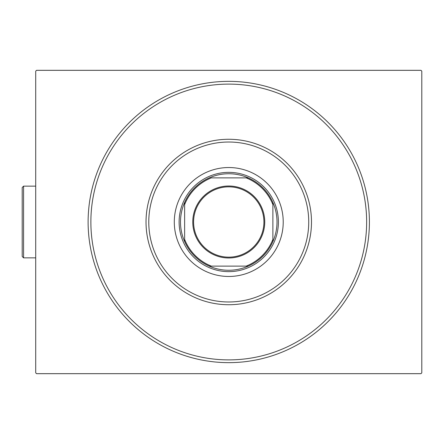 <?xml version="1.0" encoding="UTF-8"?>
<svg xmlns="http://www.w3.org/2000/svg" width="444" height="444" viewBox="0 0 444 444"><rect width="100%" height="100%" fill="white"/><g stroke="black" fill="none" stroke-linecap="round" stroke-linejoin="round"><path stroke-width="0.67" d="M369.402 222A140.648 140.648 0 0 1 228.754 362.648A140.648 140.648 0 0 1 88.112 222A140.648 140.648 0 0 1 228.754 81.352A140.648 140.648 0 0 1 369.402 222M36.541 70.324L420.973 70.324L421.8 71.151L421.8 372.849L420.973 373.676L36.541 373.676L35.714 372.849L35.714 71.151L36.541 70.324M148.779 222A79.976 79.976 0 0 0 228.754 301.976A79.976 79.976 0 0 0 308.73 222A79.976 79.976 0 0 0 228.754 142.025A79.976 79.976 0 0 0 148.779 222M311.488 222A82.734 82.734 0 0 1 228.754 304.734A82.734 82.734 0 0 1 146.026 222A82.734 82.734 0 0 1 228.754 139.266A82.734 82.734 0 0 1 311.488 222M174.292 222A54.468 54.468 0 0 1 228.754 167.532A54.468 54.468 0 0 1 283.222 222A54.468 54.468 0 0 1 228.754 276.468A54.468 54.468 0 0 1 174.292 222M90.87 222A137.89 137.89 0 0 0 228.754 359.89A137.89 137.89 0 0 0 366.644 222A137.89 137.89 0 0 0 228.754 84.11A137.89 137.89 0 0 0 90.87 222M192.768 222A35.986 35.986 0 0 1 228.754 186.014A35.986 35.986 0 0 1 264.746 222A35.986 35.986 0 0 1 228.754 257.986A35.986 35.986 0 0 1 192.768 222M263.919 222A35.159 35.159 0 0 0 228.754 186.841A35.159 35.159 0 0 0 193.595 222A35.159 35.159 0 0 0 228.754 257.159A35.159 35.159 0 0 0 263.919 222M180.497 222A48.263 48.263 0 0 0 184.632 241.547L184.632 239.405L184.632 241.547A48.263 48.263 0 0 0 248.307 266.123L246.165 266.123L248.307 266.123A48.263 48.263 0 0 0 272.882 202.453L272.882 204.595L272.882 202.453A48.263 48.263 0 0 0 248.307 177.878L211.35 177.878A47.436 47.436 0 0 0 184.632 204.595L184.632 239.405A47.436 47.436 0 0 0 211.35 266.123L246.165 266.123A47.436 47.436 0 0 0 272.882 239.405L272.882 204.595A47.436 47.436 0 0 0 246.165 177.878L248.307 177.878A48.263 48.263 0 0 0 184.632 202.453L184.632 204.595L184.632 202.453A48.263 48.263 0 0 0 180.497 222M278.394 222A49.639 49.639 0 0 1 228.754 271.639A49.639 49.639 0 0 1 179.115 222A49.639 49.639 0 0 1 228.754 172.361A49.639 49.639 0 0 1 278.394 222M272.882 241.547L272.882 239.405L272.882 241.547M209.207 266.123L211.35 266.123L209.207 266.123M23.576 257.853L22.2 256.471L22.2 187.529L23.576 186.147L23.576 257.853L35.714 257.853M23.576 186.147L35.714 186.147"/></g></svg>
